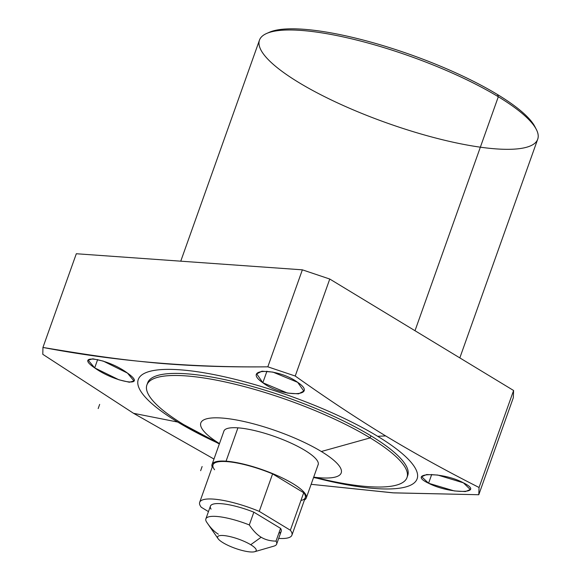 <?xml version="1.0" encoding="UTF-8"?>
<svg xmlns="http://www.w3.org/2000/svg" width="581" height="581" viewBox="0 0 581 581"><rect width="100%" height="100%" fill="white"/><g stroke="black" fill="none" stroke-linecap="round" stroke-linejoin="round"><path stroke-width="0.87" d="M205.856 518.906A37.569 8.984 -160.4 0 0 206.502 521.891A37.569 8.984 19.6 0 1 249.307 524.933L253.853 512.173L249.307 524.933A37.569 8.984 -160.4 0 0 205.856 518.906L210.402 506.138A37.569 8.984 19.6 0 1 253.853 512.173L280.558 528.354A37.569 8.984 19.6 0 1 281.197 531.346L276.65 544.114A37.569 8.984 -160.4 0 0 276.011 541.122L280.558 528.354L276.011 541.122A37.569 8.984 19.6 0 1 273.898 546.133L254.689 551.71A20.473 4.895 -160.4 0 0 250.723 544.717L261.159 537.236C265.299 539.756 270.245 541.049 276.011 541.122C270.245 541.049 265.299 539.756 261.159 537.236L250.723 544.717A20.473 4.895 -160.4 0 0 223.351 535.522A20.473 4.895 -160.4 0 0 223.075 542.748A20.473 4.895 -160.4 0 0 254.689 551.71M223.075 542.748A20.473 4.895 -160.4 0 0 250.447 551.95A20.473 4.895 -160.4 0 0 250.723 544.717A20.473 4.895 -160.4 0 0 227.527 536.081A20.473 4.895 -160.4 0 0 218.071 538.667A20.473 4.895 -160.4 0 0 223.075 542.748A20.473 4.895 19.6 0 1 232.08 537.113A20.473 4.895 19.6 0 1 255.546 551.34A20.473 4.895 19.6 0 1 223.075 542.748M207.221 522.951L206.502 521.891C210.257 527.592 214.207 531.688 218.354 534.186C214.207 531.688 210.257 527.592 206.502 521.891A37.569 8.984 19.6 0 1 249.307 524.933C253.025 530.591 256.976 534.694 261.159 537.236C256.976 534.694 253.025 530.591 249.307 524.933L253.853 512.173L280.558 528.354A37.569 8.984 19.6 0 1 278.807 533.249A37.569 8.984 -160.4 0 0 280.558 528.354L276.011 541.122C270.245 541.049 265.299 539.756 261.159 537.236C256.976 534.694 253.025 530.591 249.307 524.933M180.756 261.181L259.475 40.118A147.668 35.31 19.6 0 1 351.352 38.76A147.668 35.31 19.6 0 1 498.316 96.751L415.001 330.72L498.316 96.751L497.518 94.558A145.395 34.766 19.6 0 1 535.58 128.096A145.395 34.766 -160.4 0 0 497.518 94.558A145.395 34.766 -160.4 0 0 268.131 32.863A145.395 34.766 19.6 0 1 497.518 94.558A145.395 34.766 19.6 0 1 534.956 126.774L536.336 129.469A147.668 35.31 -160.4 0 0 498.316 96.751A147.668 35.31 19.6 0 1 537.708 139.193L459.825 357.903M317.291 478.279A148.01 35.397 -160.4 0 0 377.65 436.287L385.661 435.924C356.393 418.073 326.246 398.108 295.228 376.03C326.246 398.108 356.393 418.073 385.661 435.924C415.255 453.746 446.39 470.937 479.056 487.488L478.78 494.729L393.773 492.884L311.14 484.314L393.773 492.884L478.78 494.729L513.313 397.738L513.597 390.497L479.056 487.488C446.39 470.937 415.255 453.746 385.661 435.924L377.65 436.287A148.01 35.397 -160.4 0 0 179.754 369.792A148.01 35.397 -160.4 0 0 177.735 422.06A148.01 35.397 19.6 0 1 197.242 371.731A148.01 35.397 19.6 0 1 403.722 454.908A148.01 35.397 19.6 0 1 317.291 478.279A148.01 35.397 -160.4 0 0 377.65 436.287A148.01 35.397 -160.4 0 0 179.754 369.792A148.01 35.397 -160.4 0 0 177.735 422.06A148.01 35.397 -160.4 0 0 215.972 442.199A148.01 35.397 19.6 0 1 177.735 422.06L133.55 413.309L213.975 459.041L133.55 413.309L42.798 354.316L133.55 413.309L177.735 422.06A148.01 35.397 -160.4 0 0 215.972 442.199M147.356 383.932A138.038 33.008 19.6 0 1 231.485 381.121A138.038 33.008 19.6 0 1 370.91 435.808A138.038 33.008 19.6 0 1 407.288 476.493A138.038 33.008 19.6 0 0 288.764 398.079A138.038 33.008 19.6 0 0 147.356 383.932M213.975 459.041L133.55 413.309L42.798 354.316L42.943 347.445C115.27 361.186 190.227 367.642 267.826 366.822L295.228 376.03L329.768 279.04L513.597 390.497L329.768 279.04L302.367 269.831L76.314 253.744L302.367 269.831L267.826 366.822C190.227 367.642 115.27 361.186 42.943 347.445L76.314 253.744L302.367 269.831L267.826 366.822L295.228 376.03L329.768 279.04L513.597 390.497L479.056 487.488L478.78 494.729L513.313 397.738L513.597 390.497L513.313 397.738L478.78 494.729L392.698 492.819L311.14 484.314M262.83 382.748C282.322 397.782 319.565 396.896 297.668 382.342C277.987 367.788 241.1 367.722 262.83 382.748L287.522 393.097L298.561 393.845L303.812 391.042L297.668 382.342L272.932 372.101L261.951 371.201L256.737 373.903L262.83 382.748L266.948 371.201L262.83 382.748C282.322 397.782 319.565 396.896 297.668 382.342C277.987 367.788 241.1 367.722 262.83 382.748L266.948 371.201M94.681 367.889C114.559 382.298 149.172 388.297 127.508 373.118C107.805 358.237 72.857 353.19 94.681 367.889L118.931 379.792L129.345 382.24L133.964 380.962L127.508 373.118L103.302 361.113L92.844 358.804L88.181 360.191L94.681 367.889L97.659 359.545L94.681 367.889C114.559 382.298 149.172 388.297 127.508 373.118C107.805 358.237 72.857 353.19 94.681 367.889L97.659 359.545M428.582 483.247C449.687 494.199 486.442 494.162 463.413 482.833C442.482 471.409 405.378 472.404 428.582 483.247L454.327 490.938L465.381 491.577L470.29 489.5L463.413 482.833L437.711 475.04L426.599 474.539L421.661 476.725L428.582 483.247L431.712 474.445L428.582 483.247C449.687 494.199 486.442 494.162 463.413 482.833C442.482 471.409 405.378 472.404 428.582 483.247L431.712 474.445M266.679 33.451L269.453 32.231A145.395 34.766 19.6 0 1 497.518 94.558L498.316 96.751A147.668 35.31 -160.4 0 0 266.679 33.451A147.668 35.31 -160.4 0 0 298.866 82.553M42.943 347.445L42.798 354.316L42.943 347.445L76.314 253.744L42.943 347.445C96.874 356.429 122.787 359.915 158.954 363.241C192.166 366.066 228.456 367.265 267.826 366.822L302.367 269.831L329.768 279.04L302.367 269.831M272.598 473.878L303.703 492.739L272.598 473.878L259.249 511.374L272.598 473.878L303.703 492.739L290.355 530.235L259.249 511.374A48.957 11.707 -160.4 0 0 199.675 502.318L213.031 464.822A48.957 11.707 19.6 0 1 272.598 473.878A48.957 11.707 19.6 0 0 226.757 461.604A48.957 11.707 19.6 0 0 214.592 469.753A48.957 11.707 19.6 0 1 226.757 461.604A48.957 11.707 19.6 0 1 272.598 473.878L259.249 511.374L290.355 530.235L303.703 492.739L290.355 530.235A48.957 11.707 -160.4 0 1 291.923 535.166A48.957 11.707 -160.4 0 1 278.677 538.413A48.957 11.707 -160.4 0 0 290.355 530.235L259.249 511.374A48.957 11.707 -160.4 0 0 213.401 499.101A48.957 11.707 -160.4 0 0 201.244 507.242L208.456 511.614M211.048 509.123A37.569 8.984 19.6 0 1 253.853 512.173A37.569 8.984 -160.4 0 0 211.048 509.123M304.451 499.965A50.002 11.961 -160.4 0 0 306.26 498.019A50.002 11.961 -160.4 0 0 279.301 476.522A50.002 11.961 -160.4 0 0 226.06 461.183L237.934 427.841L226.06 461.183A50.002 11.961 -160.4 0 0 212.043 464.473A50.002 11.961 -160.4 0 0 212.21 467.117A50.002 11.961 -160.4 0 1 226.06 461.183A50.002 11.961 -160.4 0 1 283.572 478.555A50.002 11.961 -160.4 0 1 304.451 499.965A50.002 11.961 -160.4 0 0 263.164 469.978A50.002 11.961 -160.4 0 0 212.21 467.117M303.703 492.739A48.957 11.707 19.6 0 1 300.943 500.502A48.957 11.707 -160.4 0 0 303.703 492.739A48.957 11.707 19.6 0 1 305.272 497.67L291.923 535.166M199.675 502.318A48.957 11.707 -160.4 0 0 201.244 507.242A48.957 11.707 -160.4 0 1 213.401 499.101A48.957 11.707 -160.4 0 1 259.249 511.374M146.913 384.949L147.654 382.864A138.038 33.008 19.6 0 1 233.54 381.601A138.038 33.008 19.6 0 1 370.91 435.808L370.17 437.892A138.038 33.008 -160.4 0 0 232.792 383.685A138.038 33.008 -160.4 0 0 146.913 384.949A138.038 33.008 -160.4 0 0 183.734 424.624A138.038 33.008 19.6 0 1 185.608 375.871A138.038 33.008 19.6 0 1 370.17 437.892L321.337 451.502A74.506 17.815 -160.4 0 0 222.349 418.073A74.506 17.815 -160.4 0 0 219.48 443.586A74.506 17.815 19.6 0 1 222.349 418.073A74.506 17.815 19.6 0 1 321.337 451.502A74.506 17.815 19.6 0 1 313.696 477.139A74.506 17.815 -160.4 0 0 321.337 451.502L370.17 437.892L370.91 435.808A138.038 33.008 19.6 0 1 407.731 475.476L406.99 477.56A138.038 33.008 -160.4 0 0 370.17 437.892A138.038 33.008 19.6 0 1 334.046 481.685L313.558 477.517M219.451 443.673L183.734 424.624A138.038 33.008 -160.4 0 0 215.689 441.662A138.038 33.008 19.6 0 1 183.734 424.624L219.451 443.673L183.734 424.624A138.038 33.008 19.6 0 1 201.68 377.643A138.038 33.008 19.6 0 1 394.23 455.025A138.038 33.008 19.6 0 1 314.735 477.27A138.038 33.008 -160.4 0 0 406.99 477.56M317.952 465.178A50.053 11.969 -160.4 0 0 318.17 464.713A50.053 11.969 -160.4 0 0 304.814 450.326A50.053 11.969 -160.4 0 0 254.064 430.448A50.053 11.969 -160.4 0 0 223.736 431.625A50.053 11.969 19.6 0 1 275.031 436.643A50.053 11.969 19.6 0 1 317.952 465.178A50.053 11.969 -160.4 0 0 304.814 450.326A50.053 11.969 -160.4 0 0 255.008 430.674A50.053 11.969 -160.4 0 0 223.867 431.131A50.053 11.969 -160.4 0 0 223.736 431.625M219.342 443.971L200.83 434.247A138.038 33.008 19.6 0 1 183.734 424.624M261.159 537.236L250.723 544.717M280.558 528.354L253.853 512.173M497.518 94.558L498.316 96.751A147.668 35.31 19.6 0 1 433.353 137.414A147.668 35.31 19.6 0 1 264.101 34.795A147.668 35.31 19.6 0 1 498.316 96.751L415.001 330.72M329.768 279.04L295.228 376.03C326.246 398.108 356.393 418.073 385.661 435.924C415.255 453.746 446.39 470.937 479.056 487.488L513.597 390.497M295.228 376.03L267.826 366.822M177.735 422.06L133.55 413.309M377.65 436.287L385.661 435.924M478.78 494.729L479.056 487.488M237.934 427.841L226.06 461.183M313.696 477.139A74.506 17.815 -160.4 0 0 325.621 454.211A74.506 17.815 -160.4 0 0 224.724 418.284A74.506 17.815 -160.4 0 0 219.48 443.586M370.91 435.808L370.17 437.892L321.337 451.502M278.677 538.413A48.957 11.707 -160.4 0 0 290.355 530.235M98.174 408.566L99.663 404.398L98.174 408.566M200.641 470.69L202.123 466.521L200.641 470.69M207.126 522.813L218.071 538.667M306.26 498.019L318.294 464.212M212.043 464.473L224.077 430.666"/></g></svg>
